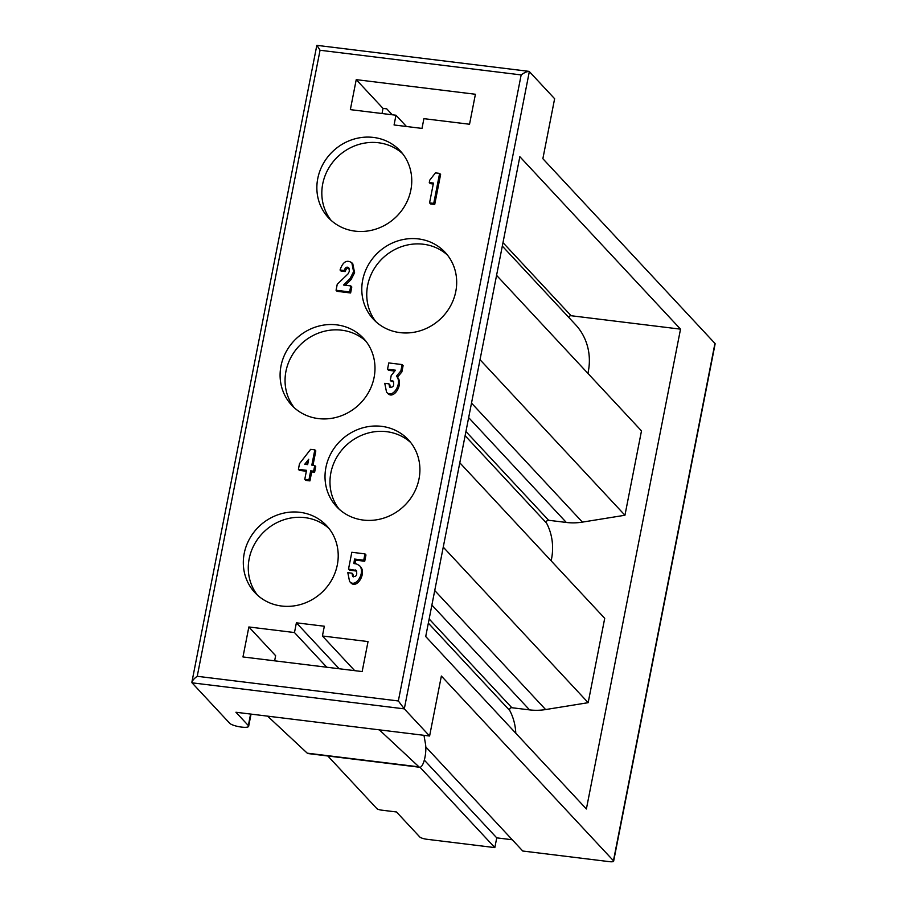<?xml version="1.0" encoding="UTF-8"?>
<svg xmlns="http://www.w3.org/2000/svg" width="907" height="907" viewBox="0 0 907 907"><rect width="100%" height="100%" fill="white"/><g stroke="black" fill="none" stroke-linecap="round" stroke-linejoin="round"><path stroke-width="1.36" d="M356.36 563.882L359.399 565.526C365.918 572.102 355.612 588.79 349.569 581.444L347.812 572.668L351.984 573.179L352.642 576.467C356.224 577.09 357.449 575.095 356.326 570.492L348.515 569.063L351.814 552.272L364.977 553.882L363.741 560.186L354.535 559.052L353.866 563.576L356.36 563.882M353.231 576.92L352.97 574.244L351.984 573.179M356.734 571.115L349.512 570.129L348.515 569.063M363.741 560.186L364.727 561.252L365.963 554.948L364.977 553.882M364.727 561.252L355.533 560.118L354.535 559.052M355.533 560.118L354.988 563.712M360.385 566.58C366.916 573.167 356.61 589.856 350.555 582.509M388.933 383.842L389.591 387.13C393.185 387.754 394.409 385.758 393.287 381.167L390.271 380.316L391.212 375.521L395.452 370.203L387.527 369.228L388.763 362.936L402.118 364.569L400.883 370.872L396.427 376.156C402.912 382.788 392.595 399.443 386.541 392.119L384.761 383.332L388.933 383.842L389.931 384.908L390.18 387.584M393.683 381.779L391.257 381.382L390.271 380.316M394.772 371.065L388.525 370.294L387.527 369.228M400.883 370.872L401.869 371.938L403.105 365.634L402.118 364.569M401.869 371.938L397.413 377.221L396.427 376.156M397.413 377.221C403.91 383.854 393.593 400.509 387.538 393.185M429.283 182.556L429.748 180.164L435.451 172.874L439.623 173.384L433.739 203.372L429.567 202.862L433.455 183.067L429.283 182.556L430.269 183.622L433.274 183.996M433.739 203.372L434.725 204.438L440.609 174.45L439.623 173.384M434.725 204.438L430.564 203.928L429.567 202.862M375.952 321.758A49.046 45.554 137 0 1 374.149 268.778A49.046 45.554 137 0 1 423.388 244.232A49.046 45.554 137 0 1 447.491 255.105M418.433 238.915A49.046 45.554 137 0 1 445.122 252.339A49.046 45.554 137 0 1 440.292 319.094A49.046 45.554 137 0 1 373.355 319.207A49.046 45.554 137 0 1 368.208 265.127A49.046 45.554 137 0 1 418.433 238.915M339.173 509.201A49.046 45.554 137 0 1 337.381 456.21A49.046 45.554 137 0 1 386.62 431.675A49.046 45.554 137 0 1 410.712 442.548M381.654 426.347A49.046 45.554 137 0 1 408.354 439.782A49.046 45.554 137 0 1 403.513 506.537A49.046 45.554 137 0 1 336.576 506.639A49.046 45.554 137 0 1 331.429 452.57A49.046 45.554 137 0 1 381.654 426.347M294.253 407.708A49.046 45.554 137 0 1 292.451 354.728A49.046 45.554 137 0 1 341.69 330.193A49.046 45.554 137 0 1 365.793 341.066M336.735 324.865A49.046 45.554 137 0 1 363.424 338.288A49.046 45.554 137 0 1 358.594 405.055A49.046 45.554 137 0 1 291.657 405.157A49.046 45.554 137 0 1 286.51 351.088A49.046 45.554 137 0 1 336.735 324.865M331.021 220.276A49.046 45.554 137 0 1 329.23 167.285A49.046 45.554 137 0 1 378.468 142.75A49.046 45.554 137 0 1 402.561 153.623M373.503 137.433A49.046 45.554 137 0 1 400.202 150.857A49.046 45.554 137 0 1 395.361 217.612A49.046 45.554 137 0 1 328.425 217.725A49.046 45.554 137 0 1 323.277 163.645A49.046 45.554 137 0 1 373.503 137.433M257.475 595.151A49.046 45.554 137 0 1 255.683 542.159A49.046 45.554 137 0 1 304.922 517.625A49.046 45.554 137 0 1 329.014 528.498M299.956 512.308A49.046 45.554 137 0 1 326.656 525.731A49.046 45.554 137 0 1 321.815 592.486A49.046 45.554 137 0 1 254.878 592.6A49.046 45.554 137 0 1 249.731 538.52A49.046 45.554 137 0 1 299.956 512.308M350.125 278.46L343.504 285.025L350.805 285.92L349.626 291.918L336.066 290.251L337.245 284.254L348.027 273.903L349.422 271.159L348.742 267.724C346.791 266.454 345.284 267.384 344.207 270.524L340.046 270.003C342.812 261.862 346.735 259.436 351.814 262.758L353.594 271.669L350.125 278.46L351.122 279.526L345.34 285.24M349.626 291.918L350.612 292.972L351.791 286.975L350.805 285.92M350.612 292.972L337.064 291.317L336.066 290.251M349.15 268.336C347.313 267.837 345.998 268.914 345.204 271.578L344.207 270.524M345.204 271.578L341.032 271.068L340.046 270.003M352.8 263.824L354.592 272.735L353.594 271.669M354.592 272.735L351.122 279.526M308.108 462.309L306.407 464.475M308.709 459.225L304.741 464.271L307.654 464.622L308.709 459.225M304.775 479.315L306.532 470.325L298.403 469.327L299.525 463.624L310.659 449.328L314.831 449.838L311.827 465.132L314.74 465.495L313.629 471.187L310.704 470.835L308.947 479.826L304.775 479.315L305.761 480.381L309.933 480.891L308.947 479.826M306.362 471.243L299.389 470.393L298.403 469.327M312.994 465.28L315.817 450.904L314.831 449.838M313.629 471.187L314.616 472.252L315.738 466.561L314.74 465.495M314.616 472.252L311.702 471.901L310.704 470.835M311.702 471.901L309.933 480.891M568.836 317.484A1.961 1.825 137 0 1 571.093 315.727L680.522 329.15L586.387 808.987L425.712 636.533L519.847 156.696L680.522 329.15M587.906 373.389A58.853 54.658 -43 0 0 575.492 324.615L502.308 246.069M496.571 275.343L641.487 430.893L624.946 515.244L480.018 359.694M551.139 560.821A58.853 54.658 -43 0 0 546.558 523.124A1.961 1.825 137 0 1 548.622 520.278L566.319 522.455A58.853 54.658 -43 0 0 582.407 522.115L624.946 515.244M459.792 462.774L604.72 618.336L588.167 702.676L443.251 547.125M515.777 733.207A58.853 54.658 -43 0 0 509.779 710.555A1.961 1.825 137 0 1 511.843 707.721L529.552 709.886A58.853 54.658 -43 0 0 545.629 709.557L588.167 702.676M296.396 622.814L324.332 626.238L322.416 635.988L368.038 641.578L362.154 671.565L242.974 656.951L248.858 626.964L294.48 632.553L296.396 622.814L339.195 668.754M424.306 760.111L496.741 837.853L494.837 847.603L426.868 839.27A5.884 1.338 11.1 0 1 419.794 836.991L396.484 811.969L381.586 810.144A3.923 0.896 11.1 0 1 376.87 808.625L327.835 755.996M512.262 839.757L496.741 837.853M317.053 45.543L320.046 50.259L197.227 676.293L398.343 700.964L404.307 708.866L429.601 736.008L441.369 676.032L613.449 860.743A5.884 1.338 11.1 0 1 613.642 861.185A5.884 1.338 11.1 0 1 609.357 861.65L522.761 851.027L425.802 746.949M354.716 670.658L322.416 635.988M274.628 660.84L275.637 655.704L248.858 626.964M418.977 766.857A13.888 4.059 97 0 0 419.771 767.265L308.051 753.558A13.888 4.059 -83 0 1 307.246 753.161L418.977 766.857L379.33 729.852L235.933 712.256L248.337 725.566A9.807 2.233 11.1 0 1 248.654 726.314A9.807 2.233 11.1 0 1 240.06 726.881A9.807 2.233 11.1 0 1 229.72 723.287L192.023 682.824L404.307 708.866L529.337 71.585C527.398 71.268 524.677 72.379 521.162 74.918L320.046 50.259M423.977 735.328L425.474 743.865A13.888 4.059 97 0 1 424.578 759.08A13.888 4.059 97 0 1 419.771 767.265M267.599 716.145L307.246 753.161M429.601 736.008L379.33 729.852M392.266 114.781L386.745 108.851L383.015 108.386L382.017 113.522M383.015 108.386L356.236 79.646L475.415 94.26L469.531 124.248L423.909 118.658L421.993 128.409L394.069 124.973L395.974 115.234L350.351 109.634L356.236 79.646M613.449 860.743L714.943 343.413L542.862 158.702L554.63 98.727L529.337 71.585L528.305 71.449M395.974 115.234L406.472 126.504M714.943 343.413A5.884 1.338 11.1 0 1 715.135 343.855L613.642 861.185M197.227 676.293C193.724 678.799 191.989 680.976 192.023 682.824L191.865 682.109M294.48 632.553L326.781 667.235M419.986 767.277L494.837 847.603M356.179 570.945L355.193 569.879M393.139 381.609L392.141 380.543M571.093 315.727L502.988 242.634M582.407 522.115L471.504 403.082M566.319 522.455L468.658 417.617M548.622 520.278L465.926 431.517M546.558 523.124L465.11 435.7M545.629 709.557L434.736 590.525M529.552 709.886L431.879 605.06M511.843 707.721L429.158 618.959M509.779 710.555L428.331 623.132M250.593 714.058L248.337 725.566M398.343 700.964L521.162 74.918M360.328 566.512L359.331 565.446M350.624 582.577L349.637 581.512M387.595 393.241L386.597 392.175M352.732 263.744L351.746 262.679M251.046 714.115L248.654 726.314M528.758 71.336L316.883 45.35M191.978 681.69L316.804 45.441"/></g></svg>
